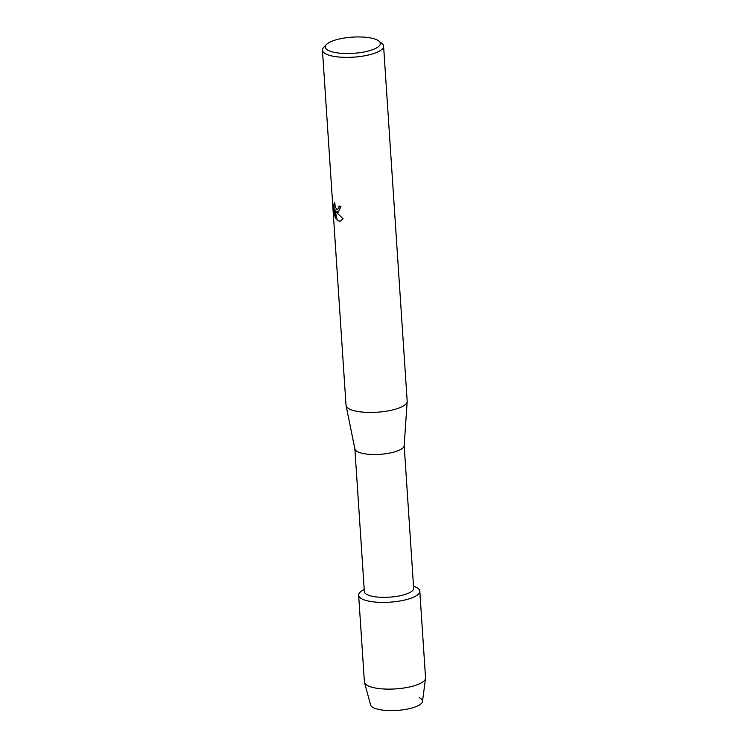<?xml version="1.0" encoding="UTF-8"?>
<svg xmlns="http://www.w3.org/2000/svg" width="748" height="748" viewBox="0 0 748 748"><rect width="100%" height="100%" fill="white"/><g stroke="black" fill="none" stroke-linecap="round" stroke-linejoin="round"><path stroke-width="1.12" d="M404.172 445.574L413.653 588.274A24.703 7.265 176.2 0 1 395.991 596.474A24.703 7.265 176.2 0 1 368.053 595.025A24.703 7.265 176.2 0 1 364.351 591.546L354.87 448.847M413.513 586.18L414.775 586.675A30.64 9.013 176.2 0 1 415.205 586.843A30.64 9.013 176.2 0 1 405.341 599.877A30.64 9.013 176.2 0 1 363.238 599.522A30.64 9.013 176.2 0 1 363.032 590.107L364.211 589.461M378.843 41.009L381.929 43.459A30.64 9.013 176.2 0 1 383.593 46.133L407.183 401.199A30.64 9.013 176.2 0 1 407.174 401.554L404.163 445.714A24.703 7.265 176.2 0 1 386.033 453.69A24.703 7.265 176.2 0 1 358.563 452.175A24.703 7.265 176.2 0 1 354.898 448.987L346.072 405.612A30.64 9.013 176.2 0 1 346.025 405.257L322.444 50.191A30.64 9.013 176.2 0 1 323.744 47.33L326.474 44.487A27.583 8.106 176.2 0 1 349.232 37.4A27.583 8.106 176.2 0 1 376.216 39.532A27.583 8.106 176.2 0 1 378.843 41.009A27.583 8.106 176.2 0 1 364.641 51.855A27.583 8.106 176.2 0 1 329.438 50.939A27.583 8.106 176.2 0 1 326.474 44.487M407.174 401.554A30.64 9.013 176.2 0 1 384.687 411.447A30.64 9.013 176.2 0 1 350.616 409.567A30.64 9.013 176.2 0 1 346.072 405.612M337.507 212.17L335.805 210.955L337.591 213.414L343.108 218.827L340.097 221.286L337.198 220.529L335.02 209.851L335.581 218.257L334.45 214.76L333.758 204.391L334.683 202.25L335.328 207.299L336.834 209.272L337.591 209.347L338.863 207.785L339.022 205.962A30.64 9.013 -3.8 0 0 340.948 206.504L338.32 212.142L337.507 212.17M383.593 46.133A30.64 9.013 176.2 0 1 361.686 56.296A30.64 9.013 176.2 0 1 327.035 54.492A30.64 9.013 176.2 0 1 322.444 50.191M339.096 205.99L338.928 207.766L337.629 209.337M334.674 202.306L333.823 204.372L334.45 214.76M338.367 212.133L335.805 210.955M334.515 214.751L335.562 218.07M335.02 209.851L337.264 220.52L340.144 221.277M419.123 697.622A26.049 7.658 176.2 0 1 409.754 708.571A26.049 7.658 176.2 0 1 374.411 708.16A26.049 7.658 176.2 0 1 370.587 704.943L364.491 682.457A30.64 9.013 176.2 0 1 364.407 681.933L358.647 595.212A30.64 9.013 176.2 0 1 364.22 589.499M414.336 586.507A30.64 9.013 176.2 0 1 415.205 586.843A30.64 9.013 176.2 0 1 419.796 591.154L425.556 677.875A30.64 9.013 176.2 0 1 425.537 678.408L422.47 701.502A26.049 7.658 176.2 0 1 403.125 709.787A26.049 7.658 176.2 0 1 374.411 708.16M425.537 678.408A30.64 9.013 176.2 0 1 402.779 688.16A30.64 9.013 176.2 0 1 368.998 686.243A30.64 9.013 176.2 0 1 364.491 682.457M419.796 591.154A30.64 9.013 176.2 0 1 397.889 601.317A30.64 9.013 176.2 0 1 363.238 599.522A30.64 9.013 176.2 0 1 358.647 595.212"/></g></svg>
